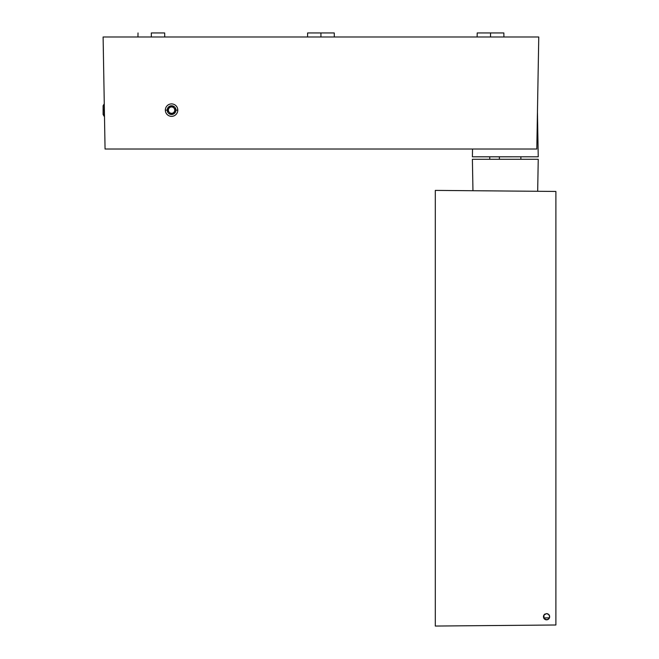 <?xml version="1.0" encoding="UTF-8"?>
<svg xmlns="http://www.w3.org/2000/svg" width="659" height="659" viewBox="0 0 659 659"><rect width="100%" height="100%" fill="white"/><g stroke="black" fill="none" stroke-linecap="round" stroke-linejoin="round"><path stroke-width="0.99" d="M490.527 32.95L490.527 36.995L490.527 32.95L503.847 32.95L477.207 32.95L490.527 32.95M151.339 32.95L151.339 36.995L151.339 32.95L164.659 32.95L151.339 32.95M320.933 32.95L320.933 36.995L320.933 32.95L334.253 32.95L307.613 32.95L320.933 32.95M538.238 156.793L472.396 156.801L472.536 149.025L472.396 156.801L538.238 156.793L537.447 112.096L538.238 156.793M547.72 613.826L546.566 613.603L548.758 614.518L549.672 616.717A3.114 3.114 0 0 1 546.558 619.822L548.758 618.916L549.672 616.717L548.758 618.916L546.558 619.822A3.114 3.114 0 0 0 549.672 616.717L548.758 614.518L547.786 613.85L548.741 614.501L549.672 616.717L549.145 618.447L547.168 619.765L544.359 618.916L543.444 616.717L544.359 614.518L546.558 613.603L548.758 614.518L547.786 613.85M549.606 616.074L549.441 615.539M548.758 614.518L549.153 614.995M549.136 614.971L548.774 614.526M549.614 617.294L549.433 615.522M435.311 190.393L555.891 191.448L435.311 190.393L435.311 626.05L555.891 624.996L555.891 191.448L555.891 624.996L435.311 626.05L435.311 190.393M543.691 617.92L543.683 615.522L544.812 614.139L543.98 614.971L546.558 613.603L543.963 614.995L543.7 617.936A3.114 3.114 0 0 0 546.558 619.822L543.972 618.447L543.963 614.995L543.7 617.936L549.466 617.837M546.542 613.603L543.963 614.995L543.7 617.936A3.114 3.114 0 0 0 546.558 619.822M545.108 613.957L544.474 614.402M544.318 614.55L543.691 615.506M548.288 619.303L548.758 618.916M544.828 614.13L544.359 614.518L544.828 614.13M543.502 616.14L543.477 617.17M543.444 616.717L544.359 618.916L545.331 619.575M545.405 619.6L546.533 619.822M543.675 615.539L543.51 616.083M543.963 614.995L544.375 614.501M472.396 159.289L538.238 159.28L537.678 191.291L538.238 159.28L472.396 159.289L472.956 190.723L472.396 159.289M537.456 111.676L537.365 116.816M105.061 149.025L103.109 36.995L105.061 149.025L536.805 149.025L538.757 36.995L103.109 36.995L538.757 36.995L536.805 149.025L105.061 149.025M499.39 159.289L499.39 156.793L499.39 159.289M168.753 108.496L169.931 107.302L168.753 108.496M171.562 106.873L173.193 107.302L171.562 106.873M174.38 108.496L174.824 110.127L174.38 108.496M174.38 111.75L173.193 112.944L174.38 111.75M171.562 113.373L169.931 112.944L171.562 113.373M167.946 112.541L167.213 110.127L165.343 110.127A6.228 6.228 0 0 0 171.562 116.346A6.228 6.228 0 0 0 177.79 110.127L175.92 110.127A4.358 4.358 0 0 1 171.562 114.477A4.358 4.358 0 0 1 167.213 110.127A4.358 4.358 0 0 1 171.562 105.77A4.358 4.358 0 0 1 175.92 110.127L177.79 110.127A6.228 6.228 0 0 1 171.562 116.346A6.228 6.228 0 0 1 165.343 110.127A6.228 6.228 0 0 1 171.562 103.9A6.228 6.228 0 0 1 177.79 110.127A6.228 6.228 0 0 0 171.562 103.9A6.228 6.228 0 0 0 165.343 110.127L167.213 110.127L168.482 107.046M173.984 113.743L170.714 114.394L168.482 113.2M175.187 107.705L175.838 110.976L174.643 113.2M169.149 106.503L172.419 105.852L174.643 107.046M168.753 111.75L168.3 110.127L168.753 111.75M103.109 114.477L104.188 116.346L104.188 110.012L103.109 110.045L103.109 114.477L103.109 110.045L104.188 110.012L104.188 103.9L103.109 105.77L103.109 110.045L103.109 105.77M175.08 109.213L172.534 106.626L175.08 109.213L172.534 106.626L169.025 107.532L172.534 106.626L169.025 107.532L168.053 111.033L169.025 107.532L168.053 111.033L170.599 113.62L168.053 111.033L170.599 113.62L174.108 112.714L170.599 113.62L174.108 112.714L175.08 109.213M503.913 36.995L503.847 32.95M164.725 36.995L164.659 32.95M334.319 36.995L334.253 32.95M307.547 36.995L307.613 32.95M137.953 36.995L138.019 32.95M477.141 36.995L477.207 32.95M489.761 159.289L489.761 156.793M520.874 159.28L520.874 156.793"/></g></svg>
